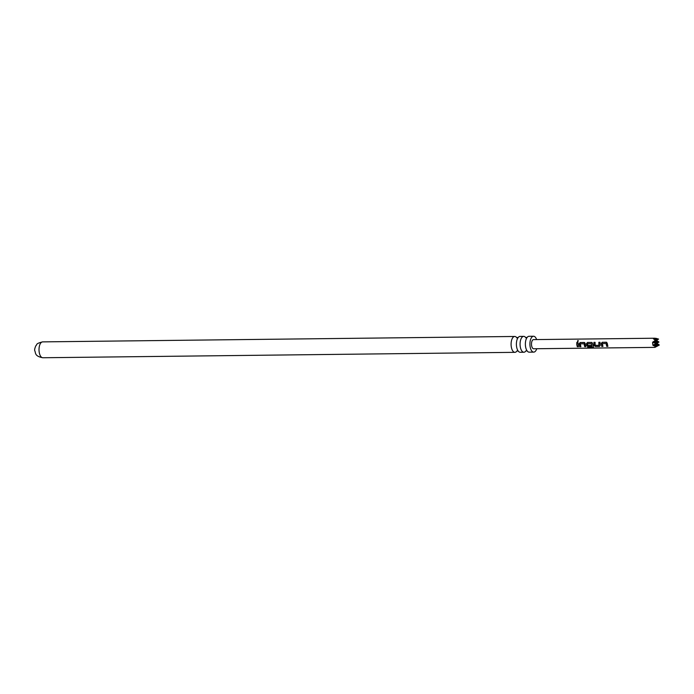 <?xml version="1.0" encoding="UTF-8"?>
<svg xmlns="http://www.w3.org/2000/svg" width="694" height="694" viewBox="0 0 694 694"><rect width="100%" height="100%" fill="white"/><g stroke="black" fill="none" stroke-linecap="round" stroke-linejoin="round"><path stroke-width="1.04" d="M577.85 340.511L577.434 341.951L577.85 340.511L578.267 340.737M577.521 342.021L578.293 340.806M655.127 338.23L653.922 338.846L657.192 339.8L654.841 338.221L533.582 339.609A4.58 2.151 89.3 0 0 531.552 345.248A4.58 2.151 89.3 0 0 533.686 348.761L654.945 347.373L657.912 345.733L654.477 347.347L656.524 346.445L654.147 344.64L656.168 343.469L653.791 341.665L655.804 340.502L654.13 339.227L655.353 340.372L652.525 342.316L656.168 343.469L652.881 345.282L656.116 346.67L655.101 347.26M576.792 344.727L576.783 342.55L577.911 342.541L578.432 346.705L577.295 346.714L576.792 344.727M580.913 346.54L579.785 346.549L579.238 343.704L580.34 342.558L584.209 342.463L585.216 343.634L585.788 346.618L584.652 346.636L584.088 343.834L580.349 343.782L580.843 346.679L579.716 346.688L579.143 343.704L580.253 342.515L584.695 342.61M591.435 346.419L588.191 346.453L586.82 345.499L586.586 343.617L587.697 342.48L591.661 342.428L592.563 343.547L593.483 347.191L592.971 347.807L588.226 347.859L587.644 347.208L592.121 347.156L591.314 343.756L587.575 343.704L587.705 345.404L591.019 345.456L591.366 346.558L588.122 346.592L586.734 345.595L586.491 343.617L587.601 342.428L592.051 342.524M593.917 344.536L593.899 342.359L595.036 342.342L595.183 345.317L598.931 345.369L598.844 342.298L599.972 342.289L600.163 345.439L599.434 346.462L595.478 346.506L594.09 345.508L593.917 344.536M602.973 346.289L601.845 346.297L601.299 343.443L602.401 342.307L606.27 342.211L607.276 343.374L607.849 346.367L606.712 346.375L606.148 343.582L602.409 343.53L602.904 346.419L601.776 346.436L601.204 343.452L602.314 342.255L606.764 342.35M653.201 345.1L652.586 343.86L652.889 342.515M653.922 338.846L653.462 338.958L654.13 339.227M655.925 338.316L658.58 339.088L654.85 338.247M656.446 340.312L658.58 339.088L655.179 340.962L658.944 342.055L656.446 340.312L655.179 340.962L657.192 339.8L653.791 341.665L655.179 340.962L657.556 342.767L654.147 344.64L657.912 345.733L655.535 343.929L658.944 342.055L655.535 343.929L659.3 345.022L656.81 343.278M656.897 346.349L659.3 345.022L656.793 346.375M600.163 345.439L599.434 346.462L595.478 346.506M593.483 347.191L592.971 347.807L588.252 347.668L587.705 347.043M536.627 339.574A7.938 3.722 89.3 0 0 533.539 336.252A7.938 3.722 89.3 0 0 530.025 346.028A7.938 3.722 89.3 0 0 533.721 352.118A7.938 3.722 89.3 0 0 536.731 348.726M533.721 352.118L529.192 352.17A7.938 3.722 -90.7 0 1 527.006 350.722A7.938 3.722 -90.7 0 1 525.488 346.08A7.938 3.722 -90.7 0 1 526.859 337.805A7.938 3.722 -90.7 0 1 529.01 336.304L533.539 336.252M525.653 337.492A7.938 3.722 89.3 0 0 523.71 336.364A7.938 3.722 89.3 0 0 520.188 346.141A7.938 3.722 89.3 0 0 523.892 352.231A7.938 3.722 89.3 0 0 525.809 351.06M523.892 352.231L520.214 352.274A7.938 3.722 -90.7 0 1 518.028 350.817A7.938 3.722 -90.7 0 1 516.51 346.185A7.938 3.722 -90.7 0 1 517.88 337.909A7.938 3.722 -90.7 0 1 520.032 336.408L523.71 336.364M516.674 337.596A7.938 3.722 89.3 0 0 514.731 336.469A7.938 3.722 89.3 0 0 511.209 346.245A7.938 3.722 89.3 0 0 514.913 352.335A7.938 3.722 89.3 0 0 516.83 351.164M652.525 342.316L653.791 341.665L657.556 342.767L652.881 345.282M653.861 345.664L656.116 346.67M655.353 340.372L653.401 341.83M578.501 346.566L577.365 346.584L576.888 344.684L576.87 342.602L578.007 342.584M585.857 346.479L584.721 346.497L584.183 343.825L580.349 343.782M584.305 342.515L584.747 342.636M591.314 343.756L592.121 347.156M593.544 347.026L593.006 347.616M591.661 342.428L592.103 342.55M591.409 343.738L587.575 343.704M595.547 346.375L594.09 345.508M598.931 345.369L598.939 342.35L600.067 342.333M594.177 345.421L593.995 342.402L595.122 342.394M600.249 345.343L599.503 346.323M607.918 346.228L606.782 346.245L606.244 343.565L602.409 343.53M606.365 342.263L606.808 342.376M42.828 357.748C34.232 356.152 35.915 352.743 34.752 350.748C34.414 349.897 34.778 348.232 35.854 345.733C37.467 344.701 34.882 343.782 42.646 341.882A7.938 3.722 89.3 0 0 39.133 351.658A7.938 3.722 89.3 0 0 42.828 357.748L514.913 352.335M527.301 351.077L526.043 350.73M527.145 337.44L525.592 337.458L525.887 337.822M518.166 337.544L516.614 337.562L516.909 337.926M518.323 351.181L517.056 350.834M42.646 341.882L514.731 336.469"/></g></svg>
